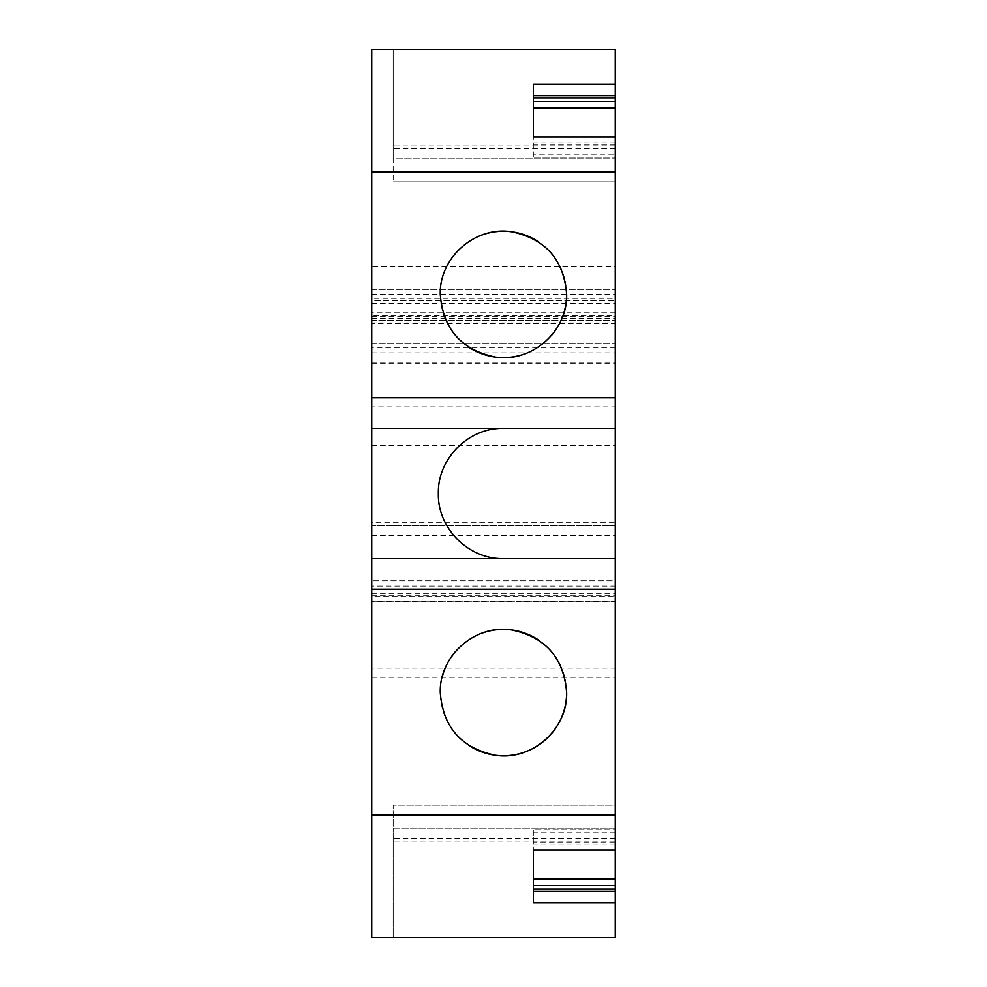 <?xml version="1.0" encoding="UTF-8"?>
<svg xmlns="http://www.w3.org/2000/svg" width="987" height="987" viewBox="0 0 987 987"><rect width="100%" height="100%" fill="white"/><g stroke="black" fill="none" stroke-linecap="round" stroke-linejoin="round"><path stroke-width="0.74" stroke-dasharray="4.93 3.7" d="M371.741 535.62L615.259 535.62L615.259 586.155L371.741 586.155L371.741 535.62L371.741 586.155M371.741 266.835L371.741 49.35L615.259 49.35L615.259 323.502L371.741 323.502L371.741 266.835L615.259 266.835M371.741 522.74L371.741 525.664L615.259 525.664L615.259 522.74L371.741 522.74L371.741 323.502M371.741 303.589L615.259 303.589L615.259 315.84L371.741 315.84L371.741 300.529L615.259 300.529L615.259 320.43L615.259 315.84L371.741 315.84L371.741 320.43L371.741 300.529L615.259 300.529L615.259 406.878L371.741 406.878M371.741 560.887L371.741 525.664L615.259 525.664L615.259 601.626L371.741 601.626L371.741 560.887M371.741 593.347L615.259 593.347L615.259 580.8L371.741 580.8L371.741 596.111L615.259 596.111L615.259 580.8L371.741 580.8L371.741 601.626M371.741 677.292L615.259 677.292L615.259 937.65L615.259 828.142L615.259 937.65L371.741 937.65L371.741 596.111M615.259 535.62L615.259 586.155M615.259 850.017L615.259 842.01L533.325 842.01L533.325 850.017L533.325 829.277L615.259 829.277L615.259 850.017M533.325 842.01L533.325 832.794L615.259 832.794L615.259 842.01M615.259 832.794L615.259 829.277L533.325 829.277L533.325 832.794M615.259 828.142L615.259 805.17L393.184 805.17L393.184 828.142L615.259 828.142L615.259 805.17L393.184 805.17L393.184 828.142L615.259 828.142M615.259 677.292L615.259 668.1L371.741 668.1M615.259 596.111L615.259 668.1M615.259 593.347L615.259 601.626M371.741 445.606L615.259 445.606L615.259 522.74M615.259 445.606L615.259 406.878M371.741 294.397L615.259 294.397L615.259 298.333L371.741 298.333M615.259 303.589L615.259 323.502M615.259 49.35L615.259 158.858L615.259 49.35L393.184 49.35L615.259 49.35M615.259 181.83L615.259 158.858L615.259 181.83L393.184 181.83L615.259 181.83M615.259 154.206L615.259 136.983L615.259 157.723L615.259 154.206L533.325 154.206L533.325 136.983L533.325 157.723L615.259 157.723L533.325 157.723L533.325 154.206M371.741 289.808L615.259 289.808L371.741 289.808M371.741 363.179L615.259 363.179M615.259 312.78L371.741 312.78M371.741 320.43L615.259 320.43L371.741 320.43M371.741 343.402L615.259 343.402L371.741 343.402M371.741 601.762L615.259 601.762M393.184 937.65L615.259 937.65L393.184 937.65L393.184 828.142L393.184 937.65M615.259 558.593L371.741 558.593M371.741 428.407L503.456 428.407A65.093 65.093 0 0 0 438.364 493.5A65.093 65.093 0 0 0 503.456 558.593M615.259 428.407L503.456 428.407M615.259 844.169L533.325 844.169M615.259 889.114L533.325 889.114L533.325 879.096M533.325 889.114L533.325 902.76M615.259 841.035L393.184 841.035M615.259 838.494L393.184 838.494M393.184 49.35L393.184 158.858L615.259 158.858L393.184 158.858L393.184 181.83L393.184 49.35M615.259 148.506L393.184 148.506M615.259 145.965L393.184 145.965M533.325 84.24L533.325 97.886L615.259 97.886M533.325 107.904L533.325 97.886M615.259 144.99L533.325 144.99M615.259 142.831L533.325 142.831M566.637 692.603A63.18 63.18 0 0 0 538.014 639.712M480.866 633.605A63.18 63.18 0 0 0 454.921 652.16M442.188 677.193A63.18 63.18 0 0 0 468.899 745.493M548.92 736.462A63.18 63.18 0 0 0 551.992 733.045M566.637 294.397A63.18 63.18 0 0 0 538.014 241.507M480.94 235.375A63.18 63.18 0 0 0 442.312 278.482M442.176 279.037A63.18 63.18 0 0 0 468.899 347.288M525.874 353.469A63.18 63.18 0 0 0 551.992 334.84M615.259 347.856L371.741 347.856M371.741 362.254L615.259 362.254M371.741 322.897L615.259 322.897M371.741 318.579L615.259 318.579M371.741 316.235L615.259 316.235M371.741 328.091L615.259 328.091M371.741 352.84L615.259 352.84M371.741 595.815L615.259 595.815"/><path stroke-width="1.48" d="M533.325 95.727L615.259 95.727L615.259 49.35L371.741 49.35L371.741 937.65L615.259 937.65L615.259 885.598L533.325 885.598M371.741 428.407L615.259 428.407L615.259 885.598M615.259 95.727L615.259 428.407M615.259 850.017L533.325 850.017L533.325 902.76L615.259 902.76M371.741 815.126L615.259 815.126M566.637 692.603C563.885 657.811 545.416 636.923 511.241 629.903C475.006 624.29 439.166 655.911 440.276 692.603C443.027 727.382 461.484 748.282 495.671 755.302C531.894 760.915 567.747 729.294 566.637 692.603A63.18 63.18 0 0 1 551.992 733.045M371.741 558.593L615.259 558.593M503.456 428.407C468.677 427.507 437.463 458.721 438.364 493.5C437.463 528.279 468.677 559.493 503.456 558.593M615.259 171.874L371.741 171.874M566.637 294.397C563.885 259.618 545.416 238.718 511.241 231.698C475.006 226.085 439.166 257.706 440.276 294.397C443.027 329.189 461.484 350.077 495.671 357.097C531.894 362.71 567.747 331.089 566.637 294.397A63.18 63.18 0 0 1 551.992 334.84M615.259 84.24L533.325 84.24L533.325 136.983L615.259 136.983M615.259 879.096L533.325 879.096L533.325 850.017M615.259 889.114L533.325 889.114M533.325 891.273L615.259 891.273M615.259 97.886L533.325 97.886M533.325 101.402L615.259 101.402M615.259 107.904L533.325 107.904L533.325 136.983M538.014 639.712A63.18 63.18 0 0 0 480.866 633.605M454.921 652.16A63.18 63.18 0 0 0 442.188 677.193M468.899 745.493A63.18 63.18 0 0 0 548.92 736.462M538.014 241.507A63.18 63.18 0 0 0 480.94 235.375M468.899 347.288A63.18 63.18 0 0 0 525.874 353.469M371.741 589.227L615.259 589.227M371.741 397.773L615.259 397.773"/></g></svg>
